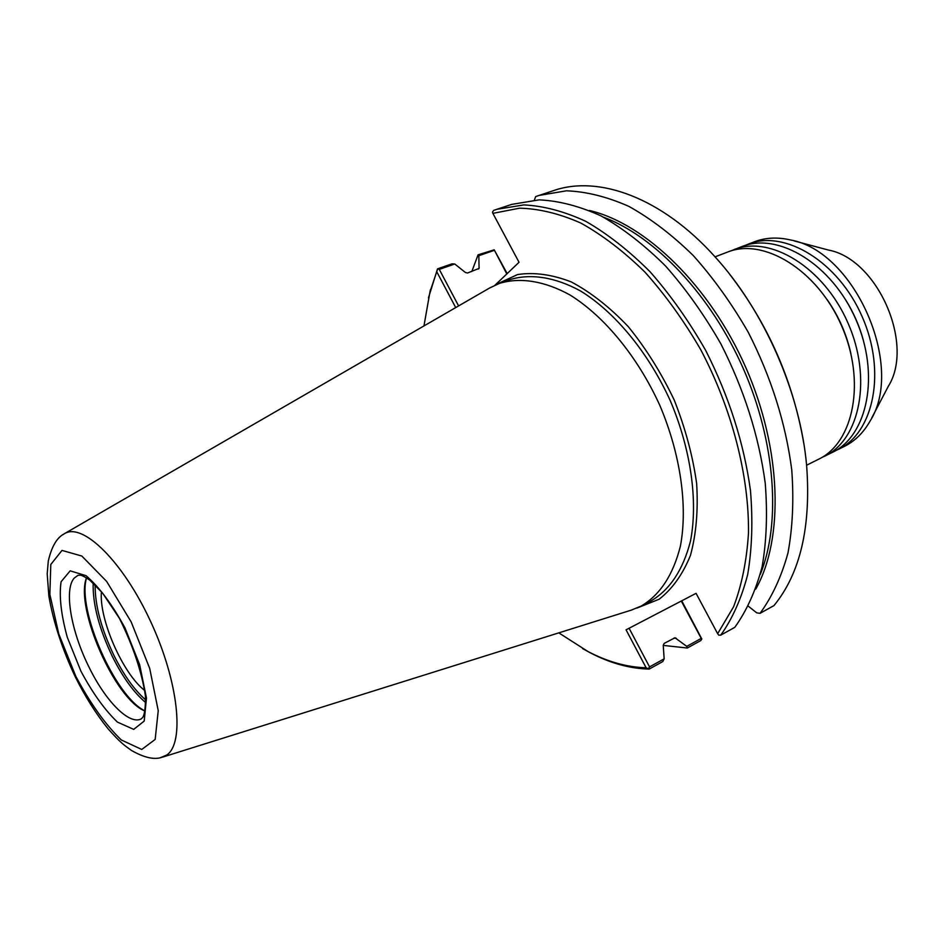 <?xml version="1.0" encoding="UTF-8"?>
<svg xmlns="http://www.w3.org/2000/svg" width="944" height="944" viewBox="0 0 944 944"><rect width="100%" height="100%" fill="white"/><g stroke="black" fill="none" stroke-linecap="round" stroke-linejoin="round"><path stroke-width="1.42" d="M806.589 465.215L818.472 459.303C853.848 442.642 866.132 381.105 841.493 325.597C817.28 269.913 763.661 237.322 727.458 252.107L715.056 256.851M729.747 274.362C768.18 324.358 792.807 380.432 803.639 442.559M681.297 601.045L701.227 638.392L686.748 646.38L687.303 648.021L700.814 640.551L701.829 639.017L681.745 600.809M507.199 273.654L494.208 249.818L506.834 274.008M871.819 417.779L888.304 386.32C914.866 344.182 877.448 258.998 828.431 250.054L794.116 240.909M835.216 450.854L844.325 446.441C854.957 441.119 863.583 432.6 870.191 420.871C905.131 366.142 854.686 251.316 790.742 240.012C777.644 236.944 765.525 237.534 754.421 241.77L745.005 245.487M838.296 449.438C873.873 432.659 886.499 371.488 862.108 316.547C838.142 261.405 784.547 229.333 748.132 244.177M863.312 340.17C859.394 325.786 853.47 312.287 845.517 299.673M821.492 457.675L832.242 452.459C867.748 435.703 880.28 374.426 855.807 319.308C831.77 264.001 778.163 231.776 741.807 246.596L730.691 250.974M824.619 456.247C860.055 439.55 872.445 378.119 847.877 322.789C823.746 267.282 770.127 234.844 733.854 249.653M850.945 353.823C846.591 334.152 838.638 316.063 827.097 299.555M144.892 690.619C122.991 674.11 98.778 618.993 101.445 591.699M458.607 305.915L439.279 269.37L454.796 264.001L465.38 272.486L467.551 272.993L479.068 268.403L478.832 255.694L494.231 250.361M494.208 249.818L478.065 254.833L478.832 255.694M454.796 264.001L451.999 263.848L437.52 268.851L439.279 269.37M686.748 646.38L674.995 637.755L664.151 643.419L663.243 645.377L664.151 658.841L649.543 666.901L629.093 628.244M494.998 285.206L519.035 262.279L492.886 213.356L519.589 208.187C539 208.648 559.438 213.604 580.879 223.079C602.579 235.174 623.937 251.517 644.953 272.12C665.343 294.917 683.904 320.712 700.613 349.481C731.989 408.799 749.206 475.918 748.486 533.148C746.704 560.783 741.736 585.339 733.571 606.815L717.652 633.695L696.07 593.339L626.061 629.825L646.133 667.786L649.177 669.084L662.794 661.567L664.151 658.841M437.485 269.429L436.753 271.719L455.716 307.591M492.886 213.356L492.508 212.117L493.57 210.441L496.709 209.344L523.885 204.907C543.567 205.886 564.217 211.362 585.835 221.356C607.665 233.959 629.105 250.785 650.145 271.837C670.523 295.047 689.014 321.208 705.605 350.283C728.957 396.268 743.907 442.996 750.456 490.479C752.97 520.828 752.038 548.853 747.683 574.53C741.5 598.39 732.509 618.591 720.744 635.147L718.714 635.111L717.652 633.695M496.709 209.344L511.778 204.376L539.095 199.868C558.872 200.765 579.581 206.146 601.234 216.011C623.099 228.472 644.528 245.133 665.544 265.996C685.899 289.017 704.33 314.966 720.85 343.828C744.073 389.483 758.87 435.916 765.23 483.151C767.614 513.347 766.575 541.242 762.091 566.837C755.778 590.625 746.68 610.803 734.786 627.347L720.744 635.147M646.133 667.786C627.099 667.255 607.735 661.85 588.053 651.561L558.801 632.869M423.962 325.928L429.992 291.743L436.753 271.719M534.387 200.057L535.685 196.564L553.809 190.523C598.638 174.97 661.72 197.615 714.49 256.225C764.074 310.257 800.418 392.987 806.672 466.065C811.097 527.023 800.193 573.539 773.95 605.611L760.05 613.329L756.769 612.868L748.38 606.26M648.504 668.47L649.543 666.901M649.177 669.084C629.766 668.623 610.036 663.148 589.976 652.658L582.507 648.54M428.458 297.867L437.52 268.851M701.227 638.392L701.829 639.017M687.303 648.021L663.243 645.401M471.823 271.494L478.065 254.833M538.882 195.443L566.459 190.806C586.366 191.573 607.181 196.765 628.905 206.406C650.805 218.607 672.246 234.973 693.226 255.505C713.499 278.173 731.836 303.756 748.226 332.241C771.213 377.293 785.727 423.207 791.756 469.97C793.928 499.895 792.665 527.578 787.969 553.007C781.443 576.678 772.133 596.785 760.05 613.329M145.022 710.926C115.144 696.884 76.7 609.364 86.577 577.87M144.998 711.021C115.05 699.539 74.682 607.641 86.482 577.811M62.776 534.788L64.581 533.608C82.883 522.28 123.086 561.609 150.745 621.766C178.628 681.769 184.906 743.341 166.628 755.094L160.645 757.584M489.499 288.073L499.459 283.389C519.979 277.111 544.428 280.84 570.105 295.047C604.431 316.37 637.802 356.903 659.832 405.401C680.648 454.442 687.928 506.432 680.4 546.128C673.131 574.931 660.068 594.909 641.212 606.048L631.017 610.225M495.789 284.616L517.595 274.551C534.186 272.037 552.075 274.492 571.273 281.926C590.767 292.262 609.777 307.189 628.303 326.683C645.991 348.454 661.296 372.927 674.228 400.079C685.309 428.033 692.778 455.858 696.648 483.54C698.277 510.279 696.212 534.221 690.453 555.391C682.772 574.341 672.329 588.95 659.136 599.228L636.846 608.113M676.282 638.262L673.697 638.215M478.596 269.028L479.198 267.636M499.459 283.389L509.866 279.636C530.469 273.323 554.989 276.981 580.69 291.071C615.051 312.216 648.386 352.525 670.323 400.799C691.032 449.604 698.171 501.417 690.501 541.03C683.126 569.775 669.957 589.74 651.006 600.927L641.212 606.048M603.405 217.144C655.195 236.448 710.974 295.094 743.353 368.715C775.673 442.358 781.125 523.118 760.309 574.318M589.481 210.5C645.507 223.586 709.947 285.808 745.843 367.617C781.809 449.403 784.039 538.941 755.778 589.056M145.671 699.893C134.39 690.005 123.853 675.255 114.035 655.62C101.256 628.905 94.955 605.316 95.132 584.843M145.718 702.596C133.871 692.625 122.767 677.285 112.395 656.54C99.002 628.503 92.595 603.983 93.173 582.991M74.198 578.129L78.022 575.297L80.464 575.191C82.482 575.592 85.597 577.256 89.81 580.147L102.518 593.009L119.463 618.426C133.139 645.991 141.812 671.927 145.47 696.224C145.529 707.445 144.633 714.49 142.792 717.346L141.14 718.962C129.033 725.181 105.268 700.767 88.842 666.783C71.071 631.182 63.803 589.552 74.198 578.129M80.936 671.208L67.284 637.271C61.053 614.591 58.988 596.089 61.089 581.74L70.175 570.849L86.034 575.663C99.203 587.015 112.171 604.431 124.974 627.902L139.629 664.635L146.462 698.041L144.208 721.063L133.718 729.382L117.434 722.101C104.76 709.982 92.595 693.014 80.936 671.208M75.791 676.258L58.811 634.061L49.855 594.425L50.799 564.488L61.985 550.411L81.833 556.04L106.648 581.421L131.133 621.836L149.718 668.446L158.238 710.679L155.17 739.435L141.753 749.465L121.269 739.943C105.421 724.614 90.258 703.386 75.791 676.258M588.053 651.561L589.976 652.658M429.992 291.743L430.476 289.596M161.931 757.289C154.356 759.979 144.208 757.713 131.487 750.468C123.758 744.887 120.584 742.904 108.041 728.744C96.241 714.148 85.338 696.896 75.343 676.99C62.245 649.165 53.419 622.238 48.876 596.23L47.2 573.81L48.286 561.078C51.566 546.824 56.758 537.809 63.862 534.044M162.746 757.076L632.043 609.895M64.57 533.596L490.42 287.531"/></g></svg>
